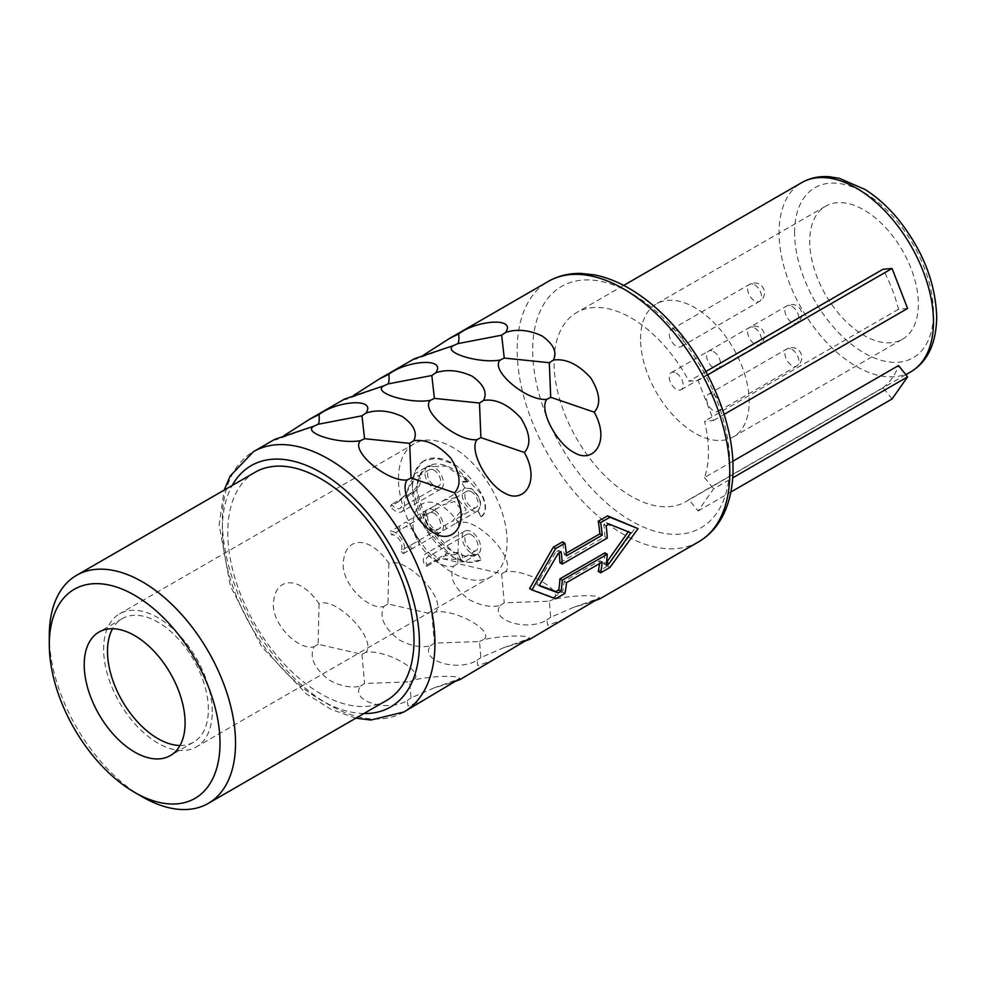 <?xml version="1.0" encoding="UTF-8"?>
<svg xmlns="http://www.w3.org/2000/svg" width="986" height="986" viewBox="0 0 986 986"><rect width="100%" height="100%" fill="white"/><g stroke="black" fill="none" stroke-linecap="round" stroke-linejoin="round"><path stroke-width="0.74" stroke-dasharray="4.93 3.7" d="M398.48 478.802A76.809 44.345 60 0 1 414.379 443.638A76.809 44.345 60 0 1 473.576 464.221A76.809 44.345 60 0 1 507.1 541.524A76.809 44.345 60 0 1 491.201 576.687A76.809 44.345 60 0 1 432.004 556.104A76.809 44.345 60 0 1 398.48 478.802M434.136 510.181A13.163 7.605 -120 0 0 427.554 509.528A13.163 7.605 -120 0 0 427.554 524.737A13.163 7.605 -120 0 0 434.136 531.688A13.163 7.605 -120 0 0 440.717 532.329A13.163 7.605 -120 0 0 442.739 521.779A13.163 7.605 -120 0 0 434.136 510.181M471.444 553.22A13.163 7.605 -120 0 0 478.025 553.873A13.163 7.605 -120 0 0 480.046 543.323A13.163 7.605 -120 0 0 471.444 531.725A13.163 7.605 -120 0 0 464.862 531.072A13.163 7.605 -120 0 0 462.841 541.622A13.163 7.605 -120 0 0 471.444 553.22M427.554 466.44A13.163 7.605 -120 0 0 425.533 477.002A13.163 7.605 -120 0 0 434.136 488.6A13.163 7.605 -120 0 0 440.717 489.253A13.163 7.605 -120 0 0 442.739 478.703A13.163 7.605 -120 0 0 434.136 467.093A13.163 7.605 -120 0 0 427.554 466.44L413.837 474.365L419.112 475.77C422.415 481.501 420.024 487.565 411.938 493.974L403.2 499.027A36.765 21.224 -120 0 0 400.772 499.076A9.33 5.386 60 0 1 399.996 508.32A9.33 5.386 60 0 1 395.337 507.864A9.33 5.386 60 0 1 391.615 504.376A36.765 21.224 -120 0 0 390.345 506.447A13.163 7.605 -120 0 0 395.337 510.995A13.163 7.605 -120 0 0 401.918 511.648A13.163 7.605 -120 0 0 403.2 499.027M481.378 516.59L481.069 516.775C486.492 512.264 486.492 504.61 481.069 493.838L452.019 463.408L436.367 458.219L423.598 461.017A57.176 33.006 -120 0 1 481.378 493.653A19.868 11.462 -120 0 1 481.378 516.59L478.062 510.847C482.881 504.117 480.687 496.71 471.444 488.588L464.837 487.934L461.51 482.191A19.868 11.462 -120 0 1 468.153 481.723A50.582 29.21 -120 0 0 427.493 466.353A50.582 29.21 -120 0 0 427.185 466.538A50.582 29.21 -120 0 0 427.493 524.762A50.582 29.21 -120 0 0 478.087 553.972M468.153 481.723L446.202 466.058L426.913 466.698L419.296 475.745L416.721 490.03L427.32 525.181L452.574 551.692L466.205 556.4L478.05 553.91L481.217 559.765M423.598 461.017A57.176 33.006 -120 0 0 424.51 527.202A57.176 33.006 -120 0 0 481.378 559.666M436.379 530.221L452.623 521.027L461.707 510.07L454.497 501.554L443.293 504.869L435.948 509.294A36.765 21.224 -120 0 0 433.532 506.434L464.862 487.984A13.163 7.605 -120 0 0 462.841 498.534A13.163 7.605 -120 0 0 471.444 510.144A13.163 7.605 -120 0 0 478.025 510.797L437.636 533.746A36.765 21.224 -120 0 0 436.379 530.221A9.33 5.386 60 0 1 432.644 529.408A9.33 5.386 60 0 1 426.815 521.964A9.33 5.386 60 0 1 427.209 514.347A36.765 21.224 -120 0 0 424.793 511.487A13.163 7.605 -120 0 0 424.485 522.26A13.163 7.605 -120 0 0 432.644 532.539A13.163 7.605 -120 0 0 437.636 533.746M471.444 534.856A9.33 5.386 -120 0 0 466.785 534.387A9.33 5.386 -120 0 0 465.355 541.869A9.33 5.386 -120 0 0 471.444 550.089A9.33 5.386 -120 0 0 476.102 550.545A9.33 5.386 -120 0 0 477.532 543.076A9.33 5.386 -120 0 0 471.444 534.856M471.444 491.767A9.33 5.386 -120 0 0 466.785 491.311A9.33 5.386 -120 0 0 465.355 498.78A9.33 5.386 -120 0 0 471.444 507.001A9.33 5.386 -120 0 0 476.102 507.47A9.33 5.386 -120 0 0 477.532 499.988A9.33 5.386 -120 0 0 471.444 491.767M434.136 470.236A9.33 5.386 -120 0 0 429.477 469.767A9.33 5.386 -120 0 0 428.047 477.249A9.33 5.386 -120 0 0 434.136 485.469A9.33 5.386 -120 0 0 438.795 485.925A9.33 5.386 -120 0 0 440.224 478.456A9.33 5.386 -120 0 0 434.136 470.236M434.136 513.312A9.33 5.386 -120 0 0 429.477 512.856A9.33 5.386 -120 0 0 428.047 520.325A9.33 5.386 -120 0 0 434.136 528.545A9.33 5.386 -120 0 0 438.795 529.014A9.33 5.386 -120 0 0 440.224 521.532A9.33 5.386 -120 0 0 434.136 513.312M212.249 711.756A76.809 44.345 -120 0 0 178.712 634.454A76.809 44.345 -120 0 0 119.528 613.871A76.809 44.345 -120 0 0 103.616 649.034A76.809 44.345 60 0 0 137.14 726.337A76.809 44.345 60 0 0 196.337 746.92A76.809 44.345 60 0 0 212.249 711.756M640.567 339.024A76.809 44.345 60 0 1 656.479 303.861A76.809 44.345 60 0 1 715.676 324.443A76.809 44.345 60 0 1 749.2 401.746A76.809 44.345 60 0 1 733.288 436.909A76.809 44.345 60 0 1 674.104 416.326A76.809 44.345 60 0 1 640.567 339.024M902.449 339.246A76.809 44.345 60 0 0 918.36 304.082A76.809 44.345 -120 0 0 884.824 226.78A76.809 44.345 -120 0 0 825.627 206.21A76.809 44.345 -120 0 0 809.728 241.373A76.809 44.345 60 0 0 843.252 318.675A76.809 44.345 60 0 0 902.449 339.246L733.288 436.909M180.007 745.502A71.325 41.178 60 0 0 193.601 742.162A71.325 41.178 60 0 0 208.366 709.513A71.325 41.178 -120 0 0 177.233 637.732A71.325 41.178 -120 0 0 122.264 618.629A71.325 41.178 -120 0 0 112.577 628.723M142.415 796.873A131.68 76.033 60 0 1 49.3 635.6M386.722 700.356A131.68 76.033 60 0 1 285.25 665.082A131.68 76.033 60 0 1 227.766 532.563A131.68 76.033 -120 0 1 255.041 472.282M566.272 553.22L564.177 554.428A150.34 86.793 -120 0 0 562.562 541.844M284.017 435.639L275.402 440.027L274.761 439.349M353.851 395.312L345.248 399.7L344.595 399.034M423.684 354.997L415.081 359.385L414.428 358.719M628.242 531.824L606.747 522.716L603.777 524.429L606.144 525.784M559.925 562.723L604.936 536.741A150.34 86.793 -120 0 0 603.777 524.429M559.087 552.949A150.34 86.793 -120 0 0 558.779 550.41L555.821 552.123L558.175 553.479M539.404 585.376L536.852 584.378L555.821 552.123M609.952 567.418L607.573 566.038L635.711 527.3M607.573 566.038L598.255 571.412M599.537 563.585A150.34 86.793 -120 0 0 599.87 560.701L564.177 581.309L566.519 582.652M529.605 588.556L553.257 597.405L562.562 592.019A150.34 86.793 -120 0 0 564.177 581.309M425.089 699.752L408.044 705.951L407.181 700.627C387.671 712.595 349.5 700.886 360.58 686.145C351.127 688.29 340.651 686.268 329.176 680.069C314.226 668.471 309.173 657.379 313.979 646.816C297.562 650.785 269.449 621.698 273.775 600.548C276.326 577.056 299.88 575.639 319.033 603.703C336.201 596.111 377.527 639.828 365.892 652.325C386.364 649.269 425.508 671.885 413.713 679.933C438.733 674.634 472.639 675.102 454.571 681.955M494.923 659.424L477.877 665.636L477.027 660.312C457.504 672.279 419.333 660.558 430.426 645.83C420.96 647.975 410.484 645.953 399.01 639.754C384.072 628.144 379.006 617.063 383.825 606.501C367.396 610.47 339.283 581.37 343.609 560.233C346.172 536.729 369.713 535.324 388.866 563.376C406.035 555.796 447.361 599.5 435.726 611.998C456.21 608.941 495.342 631.57 483.559 639.618C508.566 634.306 542.473 634.774 524.404 641.639M564.756 619.109L547.711 625.309L546.86 619.984C527.337 631.952 489.167 620.243 500.259 605.503C490.794 607.659 480.318 605.626 468.843 599.439C453.905 587.829 448.84 576.748 453.659 566.174C437.242 570.154 409.128 541.055 413.442 519.905C416.006 496.414 439.546 495.009 458.7 523.061C475.868 515.481 517.194 559.185 505.559 571.683C526.043 568.626 565.175 591.243 553.392 599.291C578.4 593.991 612.306 594.459 594.25 601.312M606.538 562.254L603.777 563.856A150.34 86.793 -120 0 0 604.936 552.863M319.033 603.703L318.121 644.252L361.973 654.31L365.892 652.325M313.979 646.816L318.121 644.252M360.58 686.145L364.573 683.471L409.658 681.831L411.039 697.903L433.828 688.018L452.007 682.558M361.973 654.31L364.573 683.471M407.181 700.627L411.039 697.903M409.658 681.831L413.713 679.933M388.866 563.376L387.954 603.937L431.806 613.982L435.726 611.998M383.825 606.501L387.954 603.937M430.426 645.83L434.419 643.143L479.492 641.516L480.872 657.588L503.661 647.703L521.853 642.243M431.806 613.982L434.419 643.143M477.027 660.312L480.872 657.588M479.492 641.516L483.559 639.618M458.7 523.061L457.787 563.622L501.64 573.667L505.559 571.683M453.659 566.174L457.787 563.622M500.259 605.503L504.253 602.828L549.325 601.201L550.706 617.261L573.495 607.388L591.686 601.928M501.64 573.667L504.253 602.828M546.86 619.984L550.706 617.261M549.325 601.201L553.392 599.291M553.257 597.405L555.636 598.773M564.177 554.428L566.519 555.771M536.852 584.378L539.182 585.721M603.777 563.856L606.144 565.212M628.464 531.479L630.793 532.822M606.747 522.716L609.101 524.084M604.936 536.741L607.265 538.085M558.779 550.41L561.133 551.778M599.87 560.701L602.212 562.045M562.562 592.019L564.941 593.399M892.071 398.96L882.975 387.646L688.992 499.643L698.088 510.958L713.605 488.871L732.697 477.853M688.992 499.643A109.187 63.042 60 0 1 685.849 501.677A109.187 63.042 60 0 1 601.707 472.43A109.187 63.042 60 0 1 554.046 362.552A109.187 63.042 -120 0 1 576.662 312.562A109.187 63.042 -120 0 1 688.992 381.274L698.088 380.46L707.665 374.939M732.832 461.214L704.509 477.569A109.187 63.042 60 0 0 708.466 451.699A109.187 63.042 -120 0 0 704.509 421.269L713.605 420.455L698.088 380.46M704.509 477.569L713.605 488.871M698.088 510.958L730.86 492.039M882.975 387.646A109.187 63.042 -120 0 0 898.505 365.572M907.588 308.458L898.505 309.271A109.187 63.042 -120 0 0 882.975 269.277M898.505 309.271L704.509 421.269M705.853 371.537L688.992 381.274M713.605 420.455L724.118 414.391M713.544 351.558A9.872 5.706 60 0 1 719.99 360.26A9.872 5.706 60 0 1 718.474 368.172A9.872 5.706 60 0 1 713.544 367.679A9.872 5.706 60 0 1 707.085 358.978A9.872 5.706 60 0 1 708.601 351.065A9.872 5.706 60 0 1 713.544 351.558M713.544 394.634A9.872 5.706 60 0 1 719.99 403.336A9.872 5.706 60 0 1 718.474 411.248A9.872 5.706 60 0 1 713.544 410.768A9.872 5.706 60 0 1 707.085 402.066A9.872 5.706 60 0 1 708.601 394.141A9.872 5.706 60 0 1 713.544 394.634M676.223 373.09A9.872 5.706 60 0 1 682.682 381.804A9.872 5.706 60 0 1 681.166 389.716A9.872 5.706 60 0 1 676.223 389.224A9.872 5.706 60 0 1 669.777 380.522A9.872 5.706 60 0 1 671.293 372.609A9.872 5.706 60 0 1 676.223 373.09M676.223 330.014A9.872 5.706 60 0 1 682.682 338.716A9.872 5.706 60 0 1 681.166 346.628A9.872 5.706 60 0 1 676.223 346.135A9.872 5.706 60 0 1 669.777 337.434A9.872 5.706 60 0 1 671.293 329.521A9.872 5.706 60 0 1 676.223 330.014M437.636 558.68L446.375 553.627L460.782 552.148L464.32 561.786L456.419 561.897L442.64 558.779L433.532 561.046L424.793 566.1A36.765 21.224 -120 0 0 427.209 566.038A9.33 5.386 60 0 1 427.986 556.794A9.33 5.386 60 0 1 432.644 557.25A9.33 5.386 60 0 1 436.379 560.738A36.765 21.224 -120 0 0 437.636 558.68A13.163 7.605 -120 0 0 432.644 554.12A13.163 7.605 -120 0 0 426.063 553.466A13.163 7.605 -120 0 0 424.793 566.1M427.209 566.038L435.948 560.985L442.677 558.779L460.585 559.506L458.49 554.144L445.117 555.697L436.379 560.738M443.158 500.506L456.419 497.314L466.144 509.269L456.333 523.319M411.938 493.974A36.765 21.224 -120 0 0 409.523 494.035C416.018 489.339 418.582 484.668 417.189 480.009L413.947 478.728L405.616 494.615L400.353 499.335L391.615 504.376M400.353 499.335A36.765 21.224 -120 0 0 399.084 501.393L405.616 494.639L413.837 474.365M403.2 553.627L419.025 544.864L419.112 540.365L409.88 524.429L405.85 522.05L399.084 526.327A36.765 21.224 -120 0 0 400.353 529.852L405.985 526.413L411.778 528.767L417.189 538.331L415.316 542.571L400.772 550.78A36.765 21.224 -120 0 0 403.2 553.627A13.163 7.605 -120 0 0 403.496 542.867A13.163 7.605 -120 0 0 395.337 532.576A13.163 7.605 -120 0 0 390.345 531.368A36.765 21.224 -120 0 0 391.615 534.893A9.33 5.386 60 0 1 395.337 535.718A9.33 5.386 60 0 1 401.179 543.15A9.33 5.386 60 0 1 400.772 550.78M435.948 509.294L427.209 514.347M433.532 506.434L424.793 511.487M409.523 494.035L400.772 499.076M399.084 501.393L390.345 506.447M399.084 526.327L390.345 531.368M400.353 529.852L391.615 534.893M464.837 487.934L461.51 482.191M478.062 510.847L477.779 511.068C482.573 504.314 480.355 496.87 471.135 488.723L464.554 488.033M467.832 481.895L461.201 482.364M477.964 554.046L481.069 559.851L468.054 562.39L452.71 557.139L424.226 527.399L412.062 487.799L414.835 471.616L423.253 461.226M481.069 516.775L477.779 511.068M363.908 713.531A139.359 80.458 60 0 1 222.331 529.42A139.359 80.458 60 0 1 232.228 485.445M403.804 712.028A150.34 86.793 60 0 1 287.961 671.762A150.34 86.793 60 0 1 222.331 520.46A150.34 86.793 60 0 1 253.476 451.637M698.667 541.795A150.34 86.793 60 0 1 582.812 501.517A150.34 86.793 60 0 1 517.194 350.227A150.34 86.793 60 0 1 548.327 281.404M729.8 464.012A139.359 80.458 60 0 1 631.262 520.916A139.359 80.458 60 0 1 532.711 350.227A139.359 80.458 60 0 1 631.262 293.335A139.359 80.458 60 0 1 729.8 464.012M910.867 371.771A109.187 63.042 60 0 1 826.736 342.512A109.187 63.042 60 0 1 779.076 232.634A109.187 63.042 60 0 1 801.692 182.644M794.593 232.634A98.218 56.707 60 0 1 864.044 192.541A98.218 56.707 60 0 1 933.483 312.821A98.218 56.707 60 0 1 864.044 352.914A98.218 56.707 60 0 1 794.593 232.634M791.906 306.313A9.872 5.706 60 0 1 798.364 315.015A9.872 5.706 60 0 1 796.848 322.927A9.872 5.706 60 0 1 791.906 322.434A9.872 5.706 60 0 1 785.46 313.733A9.872 5.706 60 0 1 786.976 305.82A9.872 5.706 60 0 1 791.906 306.313M791.906 349.389A9.872 5.706 60 0 1 798.364 358.091A9.872 5.706 60 0 1 796.848 366.003A9.872 5.706 60 0 1 791.906 365.523A9.872 5.706 60 0 1 785.46 356.809A9.872 5.706 60 0 1 786.976 348.896A9.872 5.706 60 0 1 791.906 349.389M754.598 327.845A9.872 5.706 60 0 1 761.056 336.546A9.872 5.706 60 0 1 759.54 344.459A9.872 5.706 60 0 1 754.598 343.978A9.872 5.706 60 0 1 748.152 335.277A9.872 5.706 60 0 1 749.656 327.364A9.872 5.706 60 0 1 754.598 327.845M754.598 284.769A9.872 5.706 60 0 1 761.056 293.471A9.872 5.706 60 0 1 759.54 301.383A9.872 5.706 60 0 1 754.598 300.89A9.872 5.706 60 0 1 748.152 292.189A9.872 5.706 60 0 1 749.656 284.276A9.872 5.706 60 0 1 754.598 284.769M435.948 560.985A36.765 21.224 60 0 1 433.532 561.046M446.375 553.627A36.765 21.224 60 0 1 445.117 555.697M445.117 525.181A36.765 21.224 60 0 1 446.375 528.706M411.938 548.586A36.765 21.224 60 0 1 409.523 545.726M414.379 443.638L119.528 613.871M825.627 206.21L656.479 303.861M491.201 576.687L196.337 746.92M122.264 618.629L98.994 632.063M193.601 742.162L170.319 755.609M355.86 718.178L331.025 709.341L306.301 693.848L261.598 646.569L230.379 586.14L219.126 524.946L224.179 490.091M310.59 427.443L275.402 440.027M380.423 387.116L345.248 399.7M450.257 346.801L415.081 359.385M433.828 688.018L459.464 678.849M503.661 647.703L529.297 638.534M573.495 607.388L599.131 598.219M905.826 374.68L685.849 501.677M623.694 285.41L576.662 312.562M718.474 368.172L796.848 322.927A9.872 9.872 0 0 0 796.848 305.82A9.872 9.872 0 0 0 786.976 305.82L708.601 351.065M718.474 411.248L796.848 366.003A9.872 9.872 0 0 0 796.848 348.896A9.872 9.872 0 0 0 786.976 348.896L708.601 394.141M681.166 389.716L759.54 344.459A9.872 9.872 0 0 0 759.54 327.364A9.872 9.872 0 0 0 749.656 327.364L671.293 372.609M681.166 346.628L759.54 301.383A9.872 9.872 0 0 0 759.54 284.276A9.872 9.872 0 0 0 749.656 284.276L671.293 329.521M440.717 489.253L401.918 511.648M418.976 540.192L409.88 524.429M478.025 553.873L464.32 561.786M464.862 531.072L426.063 553.466M440.717 532.329L419.025 544.864M427.554 509.528L405.85 522.05M438.795 529.014L415.316 542.571M429.477 512.856L405.985 526.413M466.785 534.387L427.986 556.794M476.102 550.545L460.585 559.506M476.102 507.47L452.623 521.027M466.785 491.311L443.293 504.869M438.795 485.925L399.996 508.32M429.477 469.767L413.947 478.728"/><path stroke-width="1.48" d="M112.577 628.723A71.325 41.178 -120 0 0 107.499 651.278A71.325 41.178 60 0 0 180.007 745.502M185.085 722.948A71.325 41.178 -120 0 0 153.952 651.167A71.325 41.178 -120 0 0 98.994 632.063A71.325 41.178 -120 0 0 84.217 664.712A71.325 41.178 60 0 0 115.35 736.493A71.325 41.178 60 0 0 170.319 755.609A71.325 41.178 60 0 0 185.085 722.948M220.001 743.111A120.711 69.686 60 0 1 134.651 792.387A120.711 69.686 60 0 1 49.3 644.561A120.711 69.686 60 0 1 134.651 595.273A120.711 69.686 60 0 1 220.001 743.111M76.575 575.319A131.68 76.033 60 0 1 178.047 610.593A131.68 76.033 60 0 1 235.531 743.111A131.68 76.033 60 0 1 208.256 803.393L386.722 700.356A131.68 76.033 60 0 0 413.997 640.074A131.68 76.033 -120 0 0 356.513 507.556A131.68 76.033 -120 0 0 255.041 472.282L76.575 575.319A131.68 76.033 60 0 0 49.3 635.6L49.3 644.561M208.256 803.393A131.68 76.033 60 0 1 142.415 796.873L134.651 792.387M529.605 588.556L553.257 547.23L555.636 548.598L531.935 589.899L529.605 588.556M566.272 553.22L599.87 533.82L602.212 535.164L566.519 555.771A153.631 88.703 -120 0 0 564.941 543.224L562.562 541.844L553.257 547.23M599.87 533.82A150.34 86.793 -120 0 0 598.255 521.237L600.634 522.617A153.631 88.703 -120 0 1 602.212 535.164M599.537 563.585A150.34 86.793 -120 0 1 598.255 571.412L600.634 572.792L609.952 567.418L638.041 528.644L607.573 515.863L598.255 521.237M224.179 490.091L230.194 475.991L253.476 451.637L274.761 439.349L313.979 426.162C301.433 432.78 339.64 444.587 360.58 440.643C349.685 450.565 387.301 482.277 407.181 479.972C398.788 490.325 417.3 524.959 434.925 533.438C453.622 544.666 471.123 522.37 454.571 492.815C461.522 485.026 460.339 473.576 451.046 458.453C438.56 444.859 426.112 438.943 413.713 440.73C417.694 432.879 413.91 424.818 402.35 416.548C389.174 410.521 377.022 409.375 365.892 413.109L361.973 415.821L318.121 424.276C319.193 422.784 319.501 419.543 319.033 414.564L309.777 419.136L284.017 435.639M319.033 414.564C336.485 400.945 376.886 397.42 365.892 413.109M309.777 419.136L344.595 399.034L383.825 385.846C371.266 392.465 409.473 404.26 430.426 400.328C419.518 410.25 457.134 441.962 477.027 439.657C468.621 450.01 487.133 484.644 504.758 493.123C523.455 504.351 540.957 482.055 524.404 452.5C531.355 444.711 530.185 433.248 520.879 418.138C508.394 404.531 495.946 398.627 483.559 400.402C487.528 392.564 483.744 384.503 472.183 376.221C459.008 370.206 446.855 369.06 435.726 372.794L431.806 375.506L387.954 383.948C389.026 382.469 389.334 379.228 388.866 374.236L379.61 378.809L353.851 395.312M388.866 374.236C406.318 360.617 446.72 357.105 435.726 372.794M379.61 378.809L414.428 358.719L453.659 345.519C441.099 352.15 479.307 363.945 500.259 360.001C489.352 369.935 526.968 401.647 546.86 399.33C538.467 409.683 556.967 444.329 574.591 452.808C593.289 464.024 610.79 441.728 594.25 412.185C601.189 404.383 600.018 392.933 590.713 377.823C578.227 364.216 565.779 358.3 553.392 360.087C557.361 352.248 553.577 344.188 542.017 335.906C528.841 329.879 516.689 328.745 505.559 332.479L501.64 335.191L457.787 343.633C458.86 342.142 459.168 338.913 458.7 333.921L449.443 338.494L423.684 354.997M458.7 333.921C476.152 320.302 516.565 316.789 505.559 332.479M606.538 562.254L609.101 563.499L630.793 532.822L609.101 524.084L606.144 525.784A153.631 88.703 -120 0 1 607.265 538.085L562.254 564.066L559.925 562.723A150.34 86.793 -120 0 0 559.087 552.949M413.713 440.73L409.658 443.355L364.573 438.708L361.973 415.821M454.571 492.815L411.039 477.914L409.658 443.355M411.039 477.914L407.181 479.972M364.573 438.708L360.58 440.643M318.121 424.276L313.979 426.162M483.559 400.402L479.492 403.027L434.419 398.393L431.806 375.506M524.404 452.5L480.872 437.599L479.492 403.027M480.872 437.599L477.027 439.657M434.419 398.393L430.426 400.328M387.954 383.948L383.825 385.846M553.392 360.087L549.325 362.712L504.253 358.066L501.64 335.191M594.25 412.185L550.706 397.284L549.325 362.712M550.706 397.284L546.86 399.33M504.253 358.066L500.259 360.001M457.787 343.633L453.659 345.519M638.041 528.644L609.952 517.243L600.634 522.617M607.573 515.863L609.952 517.243M452.007 682.558L460.117 679.527L459.464 678.849L403.804 712.028A150.34 86.793 60 0 0 434.949 643.217A150.34 86.793 60 0 0 369.319 491.915A150.34 86.793 60 0 0 253.476 451.637M521.853 642.243L529.95 639.211L529.297 638.534L460.117 679.527M591.686 601.928L599.784 598.884L599.131 598.219L529.95 639.211M609.101 563.499L606.144 565.212A153.631 88.703 -120 0 0 607.265 554.218L604.936 552.863L559.925 578.856A150.34 86.793 -120 0 1 558.779 589.838L555.821 591.551L539.404 585.376M606.747 562.143L628.464 531.479M600.634 572.792A153.631 88.703 -120 0 0 602.212 562.045L566.519 582.652A153.631 88.703 -120 0 1 564.941 593.399L555.636 598.773L531.935 589.899M564.941 543.224L555.636 548.598M558.779 589.838L561.133 591.193L558.175 592.906L539.182 585.721L558.175 553.479L561.133 551.778A153.631 88.703 -120 0 1 562.254 564.066M607.265 554.218L562.254 580.199A153.631 88.703 -120 0 1 561.133 591.193M555.821 591.551L558.175 592.906M559.925 578.856L562.254 580.199M730.86 492.039L892.071 398.96L907.588 376.874L898.505 365.572L732.832 461.214M732.697 477.853L907.588 376.874M707.665 374.939L892.071 268.463L882.975 269.277L705.853 371.537M724.118 414.391L907.588 308.458L892.071 268.463M232.228 485.445A139.359 80.458 60 0 1 342.955 488.169A139.359 80.458 60 0 1 419.42 643.217A139.359 80.458 60 0 1 363.908 713.531M449.443 338.494L548.327 281.404A150.34 86.793 60 0 1 664.182 321.683A150.34 86.793 60 0 1 729.8 472.972A150.34 86.793 60 0 1 698.667 541.795L599.784 598.884M623.694 285.41L801.692 182.644A109.187 63.042 60 0 1 885.822 211.904A109.187 63.042 60 0 1 933.483 321.781A109.187 63.042 60 0 1 910.867 371.771L905.826 374.68M548.327 281.404C558.162 275.797 569.132 273.134 581.21 273.43L594.496 274.897C606.291 277.226 618.173 281.922 630.153 288.997C646.508 298.709 661.852 311.872 676.199 328.474C710.549 367.889 733.35 423.647 733.017 468.498C733.029 487.392 729.332 503.71 721.937 517.44C716.156 527.991 708.404 536.113 698.667 541.795M801.692 182.644C809.987 177.936 819.23 175.964 829.448 176.74L839.296 178.306L865.055 189.497C876.418 196.658 887.043 206.074 896.915 217.721C922.354 249.064 935.615 282.255 936.7 317.307C936.219 343.559 927.604 361.714 910.867 371.771M355.86 718.178L370.859 720.014L403.804 712.028"/></g></svg>
